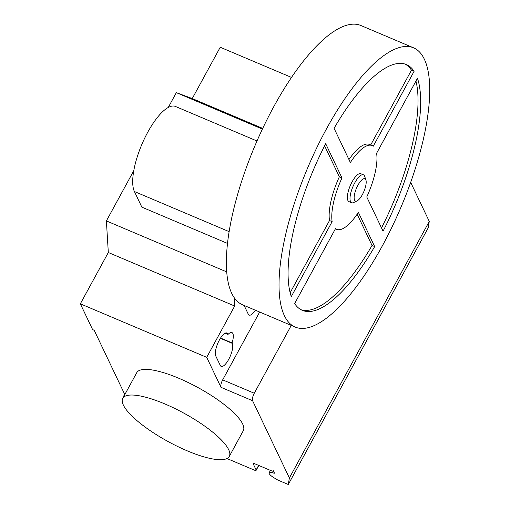 <?xml version="1.0" encoding="UTF-8"?>
<svg xmlns="http://www.w3.org/2000/svg" width="510" height="510" viewBox="0 0 510 510"><rect width="100%" height="100%" fill="white"/><g stroke="black" fill="none" stroke-linecap="round" stroke-linejoin="round"><path stroke-width="0.76" d="M357.064 200.908L353.653 202.547A15.166 5.062 -67 0 1 351.619 202.75L348.987 201.635A15.166 5.062 -67 0 1 347.903 200.5A15.166 5.062 -67 0 1 351.135 183.715A15.166 5.062 -67 0 1 360.812 173.706L363.445 174.822A15.166 5.062 -67 0 1 364.529 175.956A15.166 5.062 -67 0 1 364.714 176.422L365.912 180.011A12.132 4.048 -67 0 1 363.898 191.48A12.132 4.048 -67 0 1 357.064 200.908A12.132 4.048 -67 0 1 354.571 200.162A12.132 4.048 -67 0 1 357.931 185.213A12.132 4.048 -67 0 1 365.759 179.635A12.132 4.048 -67 0 1 365.912 180.011M351.619 202.75A15.166 5.062 -67 0 1 350.536 201.616A15.166 5.062 -67 0 1 353.768 184.824A15.166 5.062 -67 0 1 363.445 174.822M295.233 327.095L242.575 304.795A151.655 50.624 -67 0 1 231.776 293.435A151.655 50.624 -67 0 1 264.072 125.568A151.655 50.624 -67 0 1 360.863 25.5L413.514 47.8A151.655 50.624 -67 0 1 424.32 59.16A151.655 50.624 -67 0 1 392.018 227.02A151.655 50.624 -67 0 1 295.233 327.095A151.655 50.624 -67 0 1 284.427 315.735A151.655 50.624 -67 0 1 316.729 147.868A151.655 50.624 -67 0 1 413.514 47.8M366.773 196.968A45.498 15.185 113 0 0 376.609 153.255L417.454 78.33A133.454 44.548 -67 0 1 383.061 231.189L366.773 196.968M381.518 227.944A133.454 44.548 113 0 0 415.956 81.077M374.671 246.585A133.454 44.548 -67 0 1 302.328 310.335A133.454 44.548 -67 0 1 294.64 303.597L335.491 228.671A45.498 15.185 113 0 0 336.632 229.341A45.498 15.185 113 0 0 358.377 212.364L374.671 246.585L372.039 245.469L357.153 214.206M301.04 309.717A133.454 44.548 113 0 0 372.039 245.469M290.158 292.702L329.505 220.524A45.498 15.185 -67 0 1 339.341 176.804L324.596 145.834M332.137 221.64L291.293 296.565A133.454 44.548 -67 0 1 325.686 143.705L341.974 177.92A45.498 15.185 113 0 0 332.137 221.64L329.505 220.524M341.974 177.92L339.341 176.804M348.961 159.573A45.498 15.185 -67 0 1 369.482 144.438L372.115 145.554A45.498 15.185 113 0 0 350.37 162.524L334.075 128.31A133.454 44.548 -67 0 1 406.419 64.56A133.454 44.548 -67 0 1 414.107 71.298L373.256 146.223A45.498 15.185 113 0 0 372.115 145.554M370.706 144.955L411.474 70.182A133.454 44.548 113 0 0 405.074 64.062M414.107 71.298L411.474 70.182M257.002 140.996L175.402 106.437A48.163 16.078 113 0 0 144.668 138.216A48.163 16.078 113 0 0 134.41 191.524L141.844 207.136L227.556 243.436M123.369 405.08A60.664 16.243 -151.4 0 0 177.741 446.524A60.664 16.243 -151.4 0 0 229.283 456.418A60.664 16.243 -151.4 0 0 228.678 449.68A60.664 16.243 -151.4 0 0 174.305 408.229A60.664 16.243 -151.4 0 0 122.763 398.342A60.664 16.243 -151.4 0 0 123.369 405.08M122.763 398.342L136.75 372.683A60.664 16.243 28.6 0 1 188.292 382.576A60.664 16.243 28.6 0 1 242.664 424.02A60.664 16.243 28.6 0 1 243.27 430.759L229.283 456.418M215.794 356.05A13.043 4.354 -67 0 1 218.573 341.611A13.043 4.354 -67 0 1 226.899 333.005A13.043 4.354 -67 0 1 227.823 333.986L228.034 334.413A13.043 4.354 -67 0 1 231.929 332.565A13.043 4.354 -67 0 1 232.082 342.93L232.292 343.358A13.043 4.354 -67 0 1 229.513 357.797A13.043 4.354 -67 0 1 221.187 366.403A13.043 4.354 -67 0 1 220.256 365.421L215.794 356.05M220.549 338.047L232.082 342.93M225.139 333.189L228.034 334.413M291.471 77.412L220.231 47.245L192.257 98.557L176.333 92.641L168.262 107.438M262.72 128.399L192.257 98.557M410.665 182.325L429.273 221.404L289.38 477.985L252.59 400.72A6.069 2.027 -67 0 1 254.273 393.242L291.255 325.412M244.112 305.445L248.236 314.109A13.043 4.354 113 0 0 249.167 315.084A13.043 4.354 113 0 0 255.395 310.22M108.318 252.507L80.344 303.82L206.716 357.338L234.689 306.025L108.318 252.507L106.386 220.926L226.759 271.906M234.689 306.025L234.179 297.636M262.395 129.087L176.333 92.641M133.798 170.646L106.386 220.926M259.666 312.031L222.679 379.861A6.069 2.027 -67 0 0 220.996 387.339L206.716 357.338M80.344 303.82L92.616 329.6L94.197 330.27L124.816 394.574M124.351 395.428L123.866 395.224L124.536 393.988M226.969 458.535L254.056 470.003A3.034 0.81 -151.4 0 0 256.16 470.284A3.034 0.81 -151.4 0 0 256.128 469.946L253.336 464.087A3.034 0.81 28.6 0 1 253.311 463.749A3.034 0.81 28.6 0 1 255.414 464.03L271.212 470.724A3.034 0.81 -151.4 0 0 273.315 471.004A3.034 0.81 -151.4 0 0 273.284 470.666L274.418 473.038A1.211 0.325 28.6 0 1 274.431 473.178A1.211 0.325 28.6 0 1 273.723 473.121A7.886 2.11 -151.4 0 0 269.152 472.751A7.886 2.11 -151.4 0 0 273.915 477.717L277.746 480.037L288.277 484.5L289.38 477.985M123.866 395.224L124.14 395.811M135.239 419.112L136.508 420.221M288.277 484.5L428.17 227.919L429.273 221.404M134.41 191.524L229.181 231.661M225.547 333.017L227.823 333.986M220.384 338.315L232.292 343.358M254.273 393.242L222.679 379.861M220.996 387.339L252.59 400.72M274.112 472.407L273.723 473.121M253.61 463.596L253.336 464.087M258.615 465.388L256.128 469.946M336.632 229.341L335.408 228.824M269.152 472.751L270.434 470.392M258.787 465.464L256.16 470.284"/></g></svg>
